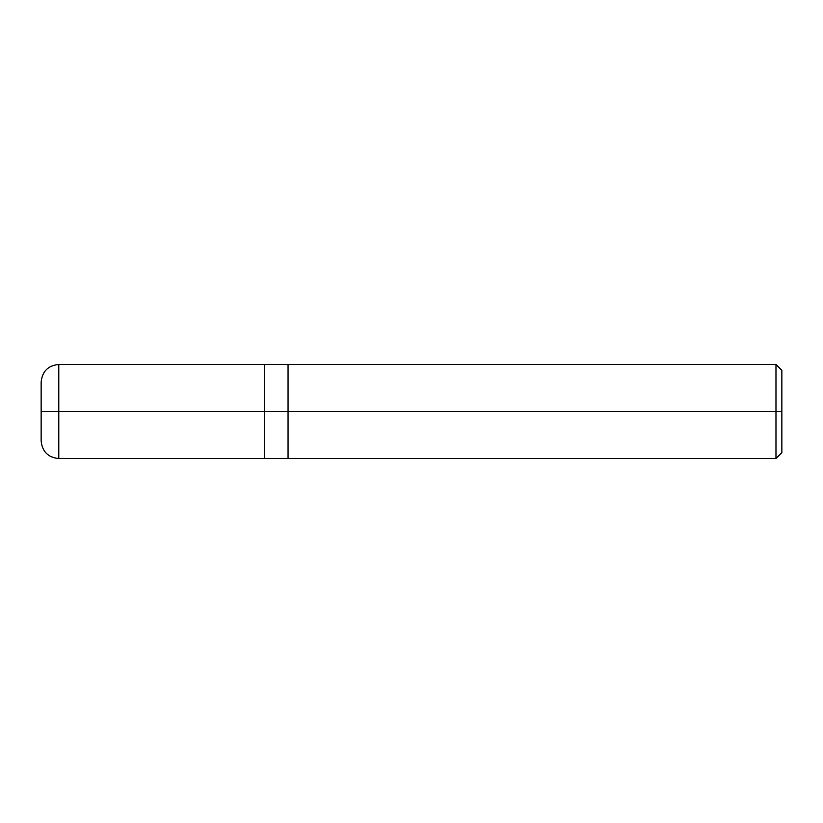 <?xml version="1.0" encoding="UTF-8"?>
<svg xmlns="http://www.w3.org/2000/svg" width="823" height="823" viewBox="0 0 823 823"><rect width="100%" height="100%" fill="white"/><g stroke="black" fill="none" stroke-linecap="round" stroke-linejoin="round"><path stroke-width="0.62" stroke-dasharray="4.12 3.09" d="M264.533 411.5L264.533 458.524L264.533 364.476L264.533 458.524L264.533 411.5L58.783 411.5L58.783 364.476L58.783 411.5L58.783 364.476L58.783 411.5L264.533 411.5L264.533 364.476L264.533 411.5L264.533 364.476L264.533 411.5L288.05 411.5L288.05 364.476L288.05 411.5L288.05 364.476L288.05 411.5L288.05 364.476L288.05 411.5L288.05 364.476L288.05 411.5L775.976 411.5L775.976 364.476L775.976 411.5L775.976 364.476L775.976 411.5L781.85 411.5L781.85 370.35L781.85 452.65L781.85 411.5L775.976 411.5L775.976 458.524L775.976 411.5L288.05 411.5L288.05 458.524L288.05 411.5L264.533 411.5L264.533 458.524L264.533 411.5M41.15 411.5L41.15 382.109L41.15 411.5L41.15 382.109L41.15 411.5L58.783 411.5L58.783 458.524L58.783 411.5L41.15 411.5L41.15 440.891L41.15 411.5M58.783 411.5L58.783 458.524L58.783 411.5M288.05 411.5L288.05 458.524L288.05 411.5M775.976 411.5L775.976 458.524L775.976 411.5"/><path stroke-width="1.23" d="M264.533 411.5L264.533 458.524L264.533 364.476L264.533 411.5L58.783 411.5L58.783 364.476L58.783 411.5L41.15 411.5L41.15 382.109L41.15 440.891L41.15 411.5L58.783 411.5L58.783 364.476L58.783 458.524L58.783 411.5L58.783 458.524L58.783 411.5L264.533 411.5L264.533 458.524L264.533 364.476L264.533 458.524L264.533 411.5L288.05 411.5L288.05 364.476L288.05 411.5L264.533 411.5M781.85 411.5L781.85 452.65L781.85 370.35L781.85 411.5L775.976 411.5L775.976 364.476L775.976 411.5L288.05 411.5L288.05 364.476L288.05 458.524L288.05 411.5L288.05 458.524L288.05 411.5L775.976 411.5L775.976 364.476L775.976 458.524L775.976 411.5L775.976 458.524L775.976 411.5L781.85 411.5L781.85 452.65L781.85 411.5M781.85 370.35L775.976 364.476L58.783 364.476C48.073 365.515 42.199 371.399 41.15 382.109M781.85 452.65L775.976 458.524L58.783 458.524C48.073 457.485 42.199 451.601 41.15 440.891"/></g></svg>
